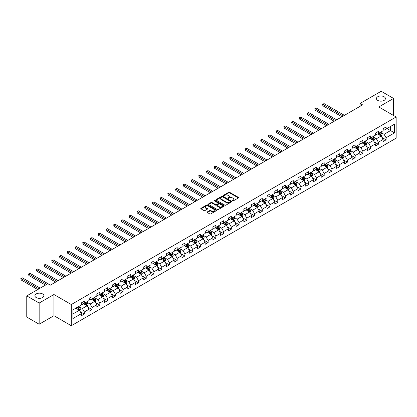 <?xml version="1.0" encoding="UTF-8"?>
<svg xmlns="http://www.w3.org/2000/svg" width="417" height="417" viewBox="0 0 417 417"><rect width="100%" height="100%" fill="white"/><g stroke="black" fill="none" stroke-linecap="round" stroke-linejoin="round"><path stroke-width="0.63" d="M232.55 200.921A0.48 0.276 0 0 0 233.228 200.921L238.404 197.934A0.688 0.396 0 0 0 238.602 197.653A0.688 0.396 0 0 0 238.404 197.371L229.637 192.315A0.688 0.396 0 0 0 228.667 192.315L223.491 195.297A0.48 0.276 0 0 0 224.174 195.693L224.846 195.307A2.205 1.272 0 0 1 227.958 195.307L228.688 195.729A2.205 1.272 0 0 1 229.334 196.626A2.205 1.272 0 0 1 228.688 197.528L228.021 197.913A0.48 0.276 0 0 0 228.704 198.304L229.371 197.919A2.205 1.272 0 0 1 232.488 197.919L233.218 198.341A2.205 1.272 0 0 1 233.864 199.243A2.205 1.272 0 0 1 233.218 200.139L232.55 200.525A0.48 0.276 0 0 0 232.55 200.921L232.55 200.525M42.581 293.912A4.488 2.591 0 0 0 37.692 293.354A4.488 2.591 0 0 0 34.919 295.747A4.488 2.591 0 0 0 36.232 297.582A4.488 2.591 0 0 0 41.127 298.139A4.488 2.591 0 0 0 43.9 295.747A4.488 2.591 0 0 0 42.581 293.912M384.099 96.744A4.488 2.591 0 0 0 379.204 96.181A4.488 2.591 0 0 0 376.436 98.574A4.488 2.591 0 0 0 377.75 100.408A4.488 2.591 0 0 0 382.644 100.971A4.488 2.591 0 0 0 385.412 98.574A4.488 2.591 0 0 0 384.099 96.744M207.296 211.93A0.688 0.396 0 0 0 207.093 212.211A0.688 0.396 0 0 0 207.296 212.493L209.751 213.911A0.688 0.396 0 0 0 210.726 213.911L216.47 210.595A0.688 0.396 0 0 0 216.673 210.314A0.688 0.396 0 0 0 216.47 210.032L207.708 204.976A0.688 0.396 0 0 0 206.733 204.976L200.989 208.292A0.688 0.396 0 0 0 200.791 208.573A0.688 0.396 0 0 0 200.989 208.854L203.96 210.569A0.688 0.396 0 0 0 204.935 210.569L207.39 209.146A0.688 0.396 0 0 0 207.593 208.865A0.688 0.396 0 0 0 207.39 208.589L205.92 207.734A1.84 1.063 0 0 1 205.378 206.983A1.84 1.063 0 0 1 206.519 206.003A1.84 1.063 0 0 1 208.526 206.233L214.291 209.563A1.84 1.063 0 0 1 214.833 210.314A1.84 1.063 0 0 1 213.697 211.299A1.84 1.063 0 0 1 211.69 211.065L210.726 210.512A0.688 0.396 0 0 0 209.751 210.512L207.296 211.93L207.296 212.493L209.751 211.085L209.751 210.512M53.939 294.517L39.162 303.05L26.761 295.888L26.761 317.082L39.162 324.238L53.939 315.705L71.297 325.729L71.297 304.535L53.939 294.517L53.939 315.705M393.57 115.499L393.57 98.433L378.792 106.966L396.15 116.984L71.297 304.535M393.57 98.433L381.174 91.271L360.095 103.442L360.095 106.304M26.761 295.888L47.84 283.722L50.321 285.155L362.576 104.875L360.095 103.442M224.893 205.169A0.688 0.396 0 0 0 225.868 205.169L231.612 201.854A0.688 0.396 0 0 0 231.81 201.573A0.688 0.396 0 0 0 231.612 201.291L222.85 196.235A0.688 0.396 0 0 0 221.875 196.235L216.131 199.55A0.688 0.396 0 0 0 215.928 199.832A0.688 0.396 0 0 0 216.131 200.113L224.893 205.169M214.646 201.025A0.48 0.276 0 0 1 215.13 201.093L224.033 206.233L218.294 209.542A0.688 0.396 0 0 1 217.325 209.542L208.563 204.481L208.563 203.918A0.688 0.396 0 0 0 208.359 204.2A0.688 0.396 0 0 0 208.563 204.481M208.563 203.918L211.018 202.5A0.688 0.396 0 0 1 211.992 202.5L215.547 204.554A0.688 0.396 0 0 0 216.522 204.554L218.148 203.611A0.688 0.396 0 0 0 218.352 203.329A0.688 0.396 0 0 0 218.148 203.048L214.453 200.911A0.48 0.276 0 0 1 215.13 200.52L224.038 205.664A0.688 0.396 0 0 1 224.242 205.946A0.688 0.396 0 0 1 224.038 206.227L224.038 205.664M71.297 325.729L396.15 138.178L396.15 116.984M80.2 311.655L84.343 314.043L84.343 311.952L89.102 309.206L89.102 311.296L92.079 309.576L92.079 307.485L96.838 304.738L96.838 306.829L99.814 305.108L99.814 303.018L104.578 300.271L104.578 302.361L107.555 300.641L107.555 298.551L112.314 295.804L112.314 297.894L115.29 296.174L115.29 294.084L120.049 291.337L120.049 293.427L123.025 291.712L123.025 289.622L127.79 286.87L127.79 288.96L130.766 287.245L130.766 285.155L135.525 282.403L135.525 284.493L138.501 282.778L138.501 280.688L143.26 277.936L143.26 280.026L146.237 278.311L146.237 276.221L151.001 273.469L151.001 275.559L153.972 273.844L153.972 271.754L158.736 269.001L158.736 271.092L161.713 269.377L161.713 267.287L166.472 264.534L166.472 266.625L169.448 264.91L169.448 262.819L174.212 260.067L174.212 262.157L177.183 260.443L177.183 258.352L181.948 255.6L181.948 257.69L184.924 255.975L184.924 253.885L189.683 251.138L189.683 253.228L192.659 251.508L192.659 249.418L197.418 246.671L197.418 248.761L200.395 247.041L200.395 244.951L205.159 242.204L205.159 244.294L208.135 242.574L208.135 240.484L212.894 237.737L212.894 239.827L215.87 238.107L215.87 236.017L220.629 233.27L220.629 235.36L223.606 233.64L223.606 231.55L228.37 228.803L228.37 230.893L231.341 229.173L231.341 227.083L236.105 224.336L236.105 226.426L239.082 224.706L239.082 222.615L243.841 219.868L243.841 221.959L246.817 220.239L246.817 218.148L251.581 215.401L251.581 217.492L254.552 215.771L254.552 213.681L259.317 210.934L259.317 213.024L262.293 211.304L262.293 209.214L267.052 206.467L267.052 208.557L270.028 206.837L270.028 204.747L274.787 202L274.787 204.09L277.764 202.37L277.764 200.28L282.528 197.533L282.528 199.623L285.504 197.908L285.504 195.813L290.263 193.066L290.263 195.156L293.24 193.441L293.24 191.351L297.999 188.599L297.999 190.689L300.975 188.974L300.975 186.884L305.739 184.132L305.739 186.222L308.71 184.507L308.71 182.417L313.475 179.664L313.475 181.755L316.451 180.04L316.451 177.95L321.21 175.197L321.21 177.288L324.186 175.573L324.186 173.482L328.95 170.73L328.95 172.82L331.922 171.106L331.922 169.015L336.686 166.263L336.686 168.353L339.662 166.638L339.662 164.548L344.421 161.796L344.421 163.886L347.397 162.171L347.397 160.081L352.156 157.334L352.156 159.424L355.133 157.704L355.133 155.614L359.897 152.867L359.897 154.957L362.873 153.237L362.873 151.147L367.632 148.4L367.632 150.49L370.609 148.77L370.609 146.68L375.368 143.933L375.368 146.023L378.344 144.303L378.344 142.213L383.108 139.466L383.108 141.556L386.085 139.836L386.085 137.746L394.513 132.877L394.513 124.172L390.547 126.466L390.547 130.589L394.513 132.877M84.343 314.043L81.367 315.763L81.367 313.673L72.933 318.541L72.933 309.836L81.367 304.968L81.367 302.878L84.343 301.157L84.343 303.248L89.102 300.501L89.102 298.41L92.079 296.69L92.079 298.781L96.838 296.034L96.838 293.943L99.814 292.223L99.814 294.313L104.578 291.566L104.578 289.476L107.555 287.756L107.555 289.846L112.314 287.099L112.314 285.009L115.29 283.289L115.29 285.379L120.049 282.632L120.049 280.542L123.025 278.827L123.025 280.917L127.79 278.165L127.79 276.075L130.766 274.36L130.766 276.45L135.525 273.698L135.525 271.608L138.501 269.893L138.501 271.983L143.26 269.231L143.26 267.141L146.237 265.426L146.237 267.516L151.001 264.764L151.001 262.674L153.972 260.959L153.972 263.049L158.736 260.297L158.736 258.206L161.713 256.491L161.713 258.582L166.472 255.829L166.472 253.739L169.448 252.024L169.448 254.115L174.212 251.362L174.212 249.272L177.183 247.557L177.183 249.647L181.948 246.895L181.948 244.805L184.924 243.09L184.924 245.18L189.683 242.433L189.683 240.343L192.659 238.623L192.659 240.713L197.418 237.966L197.418 235.876L200.395 234.156L200.395 236.246L205.159 233.499L205.159 231.409L208.135 229.689L208.135 231.779L212.894 229.032L212.894 226.942L215.87 225.222L215.87 227.312L220.629 224.565L220.629 222.475L223.606 220.755L223.606 222.845L228.37 220.098L228.37 218.008L231.341 216.287L231.341 218.378L236.105 215.631L236.105 213.54L239.082 211.82L239.082 213.911L243.841 211.164L243.841 209.073L246.817 207.353L246.817 209.443L251.581 206.696L251.581 204.606L254.552 202.886L254.552 204.976L259.317 202.229L259.317 200.139L262.293 198.419L262.293 200.509L267.052 197.762L267.052 195.672L270.028 193.952L270.028 196.042L274.787 193.295L274.787 191.205L277.764 189.485L277.764 191.575L282.528 188.828L282.528 186.738L285.504 185.018L285.504 187.113L290.263 184.361L290.263 182.271L293.24 180.556L293.24 182.646L297.999 179.894L297.999 177.804L300.975 176.089L300.975 178.179L305.739 175.427L305.739 173.336L308.71 171.622L308.71 173.712L313.475 170.96L313.475 168.869L316.451 167.154L316.451 169.245L321.21 166.492L321.21 164.402L324.186 162.687L324.186 164.778L328.95 162.025L328.95 159.935L331.922 158.22L331.922 160.31L336.686 157.558L336.686 155.468L339.662 153.753L339.662 155.843L344.421 153.091L344.421 151.001L347.397 149.286L347.397 151.376L352.156 148.629L352.156 146.539L355.133 144.819L355.133 146.909L359.897 144.162L359.897 142.072L362.873 140.352L362.873 142.442L367.632 139.695L367.632 137.605L370.609 135.885L370.609 137.975L375.368 135.228L375.368 133.138L378.344 131.418L378.344 133.508L383.108 130.761L383.108 128.671L386.085 126.95L386.085 129.041L394.513 124.172M83.551 303.706L87.122 305.77L82.358 308.517L78.787 306.459M81.367 303.821L82.358 304.394L84.343 303.248M82.358 308.517L84.343 311.952M87.122 305.77L89.102 309.206M91.287 299.239L94.857 301.303L90.093 304.05L86.522 301.991M89.102 299.354L90.093 299.927L92.079 298.781M90.093 304.05L92.079 307.485M94.857 301.303L96.838 304.738M99.022 294.772L102.592 296.836L97.833 299.583L94.263 297.524M96.838 294.887L97.833 295.46L99.814 294.313M97.833 299.583L99.814 303.018M102.592 296.836L104.578 300.271M106.757 290.305L110.333 292.369L105.569 295.116L101.998 293.057M104.578 290.42L105.569 290.993L107.555 289.846M105.569 295.116L107.555 298.551M110.333 292.369L112.314 295.804M114.498 285.838L118.068 287.902L113.304 290.649L109.734 288.59M112.314 285.953L113.304 286.526L115.29 285.379M113.304 290.649L115.29 294.084M118.068 287.902L120.049 291.337M122.233 281.371L125.804 283.435L121.045 286.182L117.474 284.123M120.049 281.485L121.045 282.059L123.025 280.917M121.045 286.182L123.025 289.622M125.804 283.435L127.79 286.87M129.968 276.904L133.539 278.968L128.78 281.715L125.209 279.656M127.79 277.018L128.78 277.592L130.766 276.45M128.78 281.715L130.766 285.155M133.539 278.968L135.525 282.403M137.709 272.442L141.28 274.501L136.515 277.248L132.945 275.189M135.525 272.551L136.515 273.125L138.501 271.983M136.515 277.248L138.501 280.688M141.28 274.501L143.26 277.936M145.444 267.975L149.015 270.034L144.256 272.781L140.685 270.722M143.26 268.089L144.256 268.657L146.237 267.516M144.256 272.781L146.237 276.221M149.015 270.034L151.001 273.469M153.18 263.508L156.75 265.566L151.991 268.313L148.421 266.255M151.001 263.622L151.991 264.19L153.972 263.049M151.991 268.313L153.972 271.754M156.75 265.566L158.736 269.001M160.92 259.04L164.491 261.099L159.727 263.852L156.156 261.787M158.736 259.155L159.727 259.723L161.713 258.582M159.727 263.852L161.713 267.287M164.491 261.099L166.472 264.534M168.656 254.573L172.226 256.632L167.462 259.384L163.891 257.32M166.472 254.688L167.462 255.261L169.448 254.115M167.462 259.384L169.448 262.819M172.226 256.632L174.212 260.067M176.391 250.106L179.962 252.165L175.203 254.917L171.632 252.853M174.212 250.221L175.203 250.794L177.183 249.647M175.203 254.917L177.183 258.352M179.962 252.165L181.948 255.6M184.126 245.639L187.702 247.698L182.938 250.45L179.367 248.386M181.948 245.754L182.938 246.327L184.924 245.18M182.938 250.45L184.924 253.885M187.702 247.698L189.683 251.138M191.867 241.172L195.437 243.231L190.673 245.983L187.103 243.919M189.683 241.287L190.673 241.86L192.659 240.713M190.673 245.983L192.659 249.418M195.437 243.231L197.418 246.671M199.602 236.705L203.173 238.764L198.414 241.516L194.843 239.452M197.418 236.82L198.414 237.393L200.395 236.246M198.414 241.516L200.395 244.951M203.173 238.764L205.159 242.204M207.338 232.238L210.908 234.297L206.149 237.049L202.579 234.985M205.159 232.352L206.149 232.926L208.135 231.779M206.149 237.049L208.135 240.484M210.908 234.297L212.894 237.737M215.078 227.771L218.649 229.835L213.885 232.582L210.314 230.518M212.894 227.885L213.885 228.459L215.87 227.312M213.885 232.582L215.87 236.017M218.649 229.835L220.629 233.27M222.814 223.303L226.384 225.368L221.625 228.115L218.055 226.05M220.629 223.418L221.625 223.992L223.606 222.845M221.625 228.115L223.606 231.55M226.384 225.368L228.37 228.803M230.549 218.836L234.119 220.901L229.36 223.648L225.79 221.583M228.37 218.951L229.36 219.524L231.341 218.378M229.36 223.648L231.341 227.083M234.119 220.901L236.105 224.336M238.289 214.369L241.86 216.433L237.096 219.18L233.525 217.116M236.105 214.484L237.096 215.057L239.082 213.911M237.096 219.18L239.082 222.615M241.86 216.433L243.841 219.868M246.025 209.902L249.595 211.966L244.836 214.713L241.261 212.654M243.841 210.017L244.836 210.59L246.817 209.443M244.836 214.713L246.817 218.148M249.595 211.966L251.581 215.401M253.76 205.435L257.331 207.499L252.572 210.246L249.001 208.187M251.581 205.55L252.572 206.123L254.552 204.976M252.572 210.246L254.552 213.681M257.331 207.499L259.317 210.934M261.495 200.968L265.071 203.032L260.307 205.779L256.736 203.72M259.317 201.083L260.307 201.656L262.293 200.509M260.307 205.779L262.293 209.214M265.071 203.032L267.052 206.467M269.236 196.501L272.807 198.565L268.042 201.312L264.472 199.253M267.052 196.615L268.042 197.189L270.028 196.042M268.042 201.312L270.028 204.747M272.807 198.565L274.787 202M276.971 192.034L280.542 194.098L275.783 196.845L272.212 194.786M274.787 192.148L275.783 192.722L277.764 191.575M275.783 196.845L277.764 200.28M280.542 194.098L282.528 197.533M284.707 187.567L288.277 189.631L283.518 192.378L279.948 190.319M282.528 187.681L283.518 188.255L285.504 187.113M283.518 192.378L285.504 195.813M288.277 189.631L290.263 193.066M292.447 183.099L296.018 185.164L291.254 187.911L287.683 185.852M290.263 183.214L291.254 183.788L293.24 182.646M291.254 187.911L293.24 191.351M296.018 185.164L297.999 188.599M300.183 178.632L303.753 180.697L298.994 183.444L295.424 181.385M297.999 178.747L298.994 179.32L300.975 178.179M298.994 183.444L300.975 186.884M303.753 180.697L305.739 184.132M307.918 174.17L311.489 176.229L306.73 178.976L303.159 176.917M305.739 174.285L306.73 174.853L308.71 173.712M306.73 178.976L308.71 182.417M311.489 176.229L313.475 179.664M315.659 169.703L319.229 171.762L314.465 174.509L310.894 172.45M313.475 169.818L314.465 170.386L316.451 169.245M314.465 174.509L316.451 177.95M319.229 171.762L321.21 175.197M323.394 165.236L326.964 167.295L322.205 170.047L318.63 167.983M321.21 165.351L322.205 165.919L324.186 164.778M322.205 170.047L324.186 173.482M326.964 167.295L328.95 170.73M331.129 160.769L334.7 162.828L329.941 165.58L326.37 163.516M328.95 160.884L329.941 161.457L331.922 160.31M329.941 165.58L331.922 169.015M334.7 162.828L336.686 166.263M338.865 156.302L342.44 158.361L337.676 161.113L334.106 159.049M336.686 156.417L337.676 156.99L339.662 155.843M337.676 161.113L339.662 164.548M342.44 158.361L344.421 161.796M346.605 151.835L350.176 153.894L345.412 156.646L341.841 154.582M344.421 151.95L345.412 152.523L347.397 151.376M345.412 156.646L347.397 160.081M350.176 153.894L352.156 157.334M354.341 147.368L357.911 149.427L353.152 152.179L349.582 150.115M352.156 147.482L353.152 148.056L355.133 146.909M353.152 152.179L355.133 155.614M357.911 149.427L359.897 152.867M362.076 142.901L365.646 144.96L360.887 147.712L357.317 145.648M359.897 143.015L360.887 143.589L362.873 142.442M360.887 147.712L362.873 151.147M365.646 144.96L367.632 148.4M369.816 138.434L373.387 140.493L368.623 143.245L365.052 141.181M367.632 138.548L368.623 139.122L370.609 137.975M368.623 143.245L370.609 146.68M373.387 140.493L375.368 143.933M377.552 133.966L381.122 136.025L376.363 138.778L372.793 136.713M375.368 134.081L376.363 134.655L378.344 133.508M376.363 138.778L378.344 142.213M381.122 136.025L383.108 139.466M386.976 128.525L390.547 130.589L384.099 134.31L380.528 132.246M383.108 129.614L384.099 130.187L386.085 129.041M384.099 134.31L386.085 137.746M39.162 303.05L39.162 324.238M72.933 313.959L79.381 310.238L75.811 308.173M79.381 310.238L81.367 313.673M381.941 137.443L386.085 139.836M374.205 141.91L378.344 144.303M366.465 146.377L370.609 148.77M358.729 150.845L362.873 153.237M350.994 155.312L355.133 157.704M343.259 159.779L347.397 162.171M335.518 164.246L339.662 166.638M327.783 168.713L331.922 171.106M320.048 173.18L324.186 175.573M312.307 177.647L316.451 180.04M304.572 182.114L308.71 184.507M296.836 186.581L300.975 188.974M289.096 191.049L293.24 193.441M281.36 195.516L285.504 197.908M273.625 199.983L277.764 202.37M265.89 204.45L270.028 206.837M258.149 208.917L262.293 211.304M250.414 213.384L254.552 215.771M242.678 217.851L246.817 220.239M234.938 222.318L239.082 224.706M227.202 226.78L231.341 229.173M219.467 231.247L223.606 233.64M211.727 235.714L215.87 238.107M203.991 240.182L208.135 242.574M196.256 244.649L200.395 247.041M188.52 249.116L192.659 251.508M180.78 253.583L184.924 255.975M173.045 258.05L177.183 260.443M165.309 262.517L169.448 264.91M157.569 266.984L161.713 269.377M149.833 271.451L153.972 273.844M142.098 275.918L146.237 278.311M134.357 280.386L138.501 282.778M126.622 284.853L130.766 287.245M118.887 289.32L123.025 291.712M111.151 293.787L115.29 296.174M103.411 298.254L107.555 300.641M95.675 302.721L99.814 305.108M87.94 307.188L92.079 309.576M232.738 200.989L233.218 200.713A2.205 1.272 0 0 0 233.864 199.816L233.864 199.243M229.334 196.626L229.334 197.199A2.205 1.272 0 0 1 228.688 198.101L228.214 198.372M238.404 197.371L238.404 197.934L229.637 192.883A0.688 0.396 0 0 0 228.667 192.883L223.684 195.761M231.602 201.859L222.85 196.808A0.688 0.396 0 0 0 221.875 196.808L216.142 200.118L216.131 199.55M230.392 201.771A0.48 0.276 0 0 0 230.392 201.375L222.704 196.939A0.48 0.276 0 0 0 222.021 196.939L221.312 197.345A2.205 1.272 0 0 0 220.671 198.242A2.205 1.272 0 0 0 221.312 199.144L226.572 202.177A2.205 1.272 0 0 0 229.689 202.177L230.392 201.771L230.392 202.344A0.48 0.276 0 0 0 230.533 202.146L230.533 201.573M220.671 198.242L220.671 198.815A2.205 1.272 0 0 0 221.312 199.717L221.312 199.144M230.392 202.344L229.689 202.751A2.205 1.272 0 0 1 226.572 202.751L221.312 199.717M208.568 204.486L211.018 203.074L211.018 202.5M218.352 203.329L218.352 203.903A0.688 0.396 0 0 1 218.148 204.184L216.522 205.128A0.688 0.396 0 0 1 215.547 205.128L211.992 203.074A0.688 0.396 0 0 0 211.018 203.074M219.233 206.681A1.84 1.063 0 0 0 221.239 206.91A1.84 1.063 0 0 0 222.376 205.93A1.84 1.063 0 0 0 221.839 205.18L219.806 204.007A0.688 0.396 0 0 0 218.831 204.007L217.2 204.945A0.688 0.396 0 0 0 217.002 205.227A0.688 0.396 0 0 0 217.2 205.508L219.233 206.681L219.233 207.254A1.84 1.063 0 0 0 221.239 207.484A1.84 1.063 0 0 0 222.376 206.504L222.376 205.93M217.002 205.227L217.002 205.8A0.688 0.396 0 0 0 217.2 206.081L217.2 205.508M219.233 207.254L217.2 206.081M214.833 210.314L214.833 210.887A1.84 1.063 0 0 1 213.697 211.867A1.84 1.063 0 0 1 211.69 211.638L210.726 211.085A0.688 0.396 0 0 0 209.751 211.085M205.378 206.983L205.378 207.557A1.84 1.063 0 0 0 205.92 208.307L205.92 207.734M207.39 208.589L207.39 209.146L205.92 208.307M216.459 210.601L207.708 205.55A0.688 0.396 0 0 0 206.733 205.55L200.999 208.86L200.989 208.292M381.513 136.708L382.102 135.223A1.861 1.074 -120 0 0 381.513 133.638L380.486 132.272M378.704 134.634L378.005 133.701M344.421 115.353L324.103 103.624L322.862 104.339L322.862 105.772L341.94 116.786M378.949 133.159L379.976 134.524A1.861 1.074 60 0 1 380.507 135.645L381.102 135.301A1.861 1.074 -120 0 0 380.57 134.18L379.543 132.815M379.079 133.086L380.215 134.602A0.949 0.547 60 0 1 380.387 134.889L381.102 135.301M322.862 105.772L322.591 104.182L343.181 116.072M322.591 104.182L324.103 103.624M373.778 141.175L374.367 139.69A1.861 1.074 -120 0 0 373.773 138.105L372.751 136.74M370.968 139.096L370.27 138.168M336.686 119.82L316.367 108.092L315.127 108.806L315.127 110.239L334.205 121.253M371.213 137.626L372.235 138.991A1.861 1.074 60 0 1 372.767 140.112L373.366 139.768A1.861 1.074 -120 0 0 372.834 138.647L371.808 137.282M371.344 137.553L372.48 139.064A0.949 0.547 60 0 1 372.652 139.356L373.366 139.768M315.127 110.239L314.851 108.649L335.445 120.539M314.851 108.649L316.367 108.092M366.043 145.642L366.632 144.152A1.861 1.074 -120 0 0 366.037 142.572L365.016 141.207M363.228 143.563L362.535 142.635M328.945 124.287L308.627 112.559L307.386 113.273L307.386 114.706L326.469 125.72M363.478 142.093L364.5 143.458A1.861 1.074 60 0 1 365.031 144.579L365.626 144.235A1.861 1.074 -120 0 0 365.094 143.114L364.072 141.749M363.603 142.02L364.739 143.531A0.949 0.547 60 0 1 364.911 143.823L365.626 144.235M307.386 114.706L307.115 113.116L327.71 125.006M307.115 113.116L308.627 112.559M358.302 150.11L358.891 148.619A1.861 1.074 -120 0 0 358.302 147.039L357.275 145.674M355.493 148.03L354.799 147.102M321.21 128.754L300.892 117.026L299.651 117.74L299.651 119.173L318.729 130.187M355.737 146.56L356.764 147.926A1.861 1.074 60 0 1 357.296 149.046L357.89 148.702A1.861 1.074 -120 0 0 357.359 147.582L356.337 146.216M355.868 146.487L357.004 147.999A0.949 0.547 60 0 1 357.176 148.29L357.89 148.702M299.651 119.173L299.38 117.584L319.969 129.473M299.38 117.584L300.892 117.026M350.567 154.577L351.156 153.086A1.861 1.074 -120 0 0 350.561 151.507L349.54 150.141M347.757 152.497L347.059 151.569M313.475 133.221L293.156 121.493L291.916 122.207L291.916 123.64L310.993 134.655M348.002 151.027L349.024 152.393A1.861 1.074 60 0 1 349.555 153.508L350.155 153.169A1.861 1.074 -120 0 0 349.623 152.049L348.596 150.683M348.132 150.954L349.269 152.466A0.949 0.547 60 0 1 349.441 152.758L350.155 153.169M291.916 123.64L291.645 122.051L312.234 133.935M291.645 122.051L293.156 121.493M342.831 159.039L343.42 157.553A1.861 1.074 -120 0 0 342.826 155.974L341.804 154.608M340.017 156.964L339.323 156.036M305.739 137.688L285.416 125.96L284.18 126.674L284.18 128.108L303.258 139.122M340.267 155.494L341.288 156.86A1.861 1.074 60 0 1 341.82 157.975L342.414 157.636A1.861 1.074 -120 0 0 341.883 156.516L340.861 155.15M340.397 155.416L341.528 156.933A0.949 0.547 60 0 1 341.7 157.219L342.414 157.636M284.18 128.108L283.904 126.518L304.499 138.402M283.904 126.518L285.416 125.96M335.091 163.506L335.685 162.02A1.861 1.074 -120 0 0 335.091 160.441L334.064 159.07M332.281 161.431L331.588 160.503M297.999 142.155L277.68 130.422L276.44 131.141L276.44 132.57L295.523 143.589M332.526 159.961L333.553 161.327A1.861 1.074 60 0 1 334.085 162.442L334.679 162.098A1.861 1.074 -120 0 0 334.147 160.983L333.126 159.617M332.657 159.883L333.793 161.4A0.949 0.547 60 0 1 333.965 161.687L334.679 162.098M276.44 132.57L276.169 130.985L296.758 142.869M276.169 130.985L277.68 130.422M327.355 167.973L327.944 166.487A1.861 1.074 -120 0 0 327.35 164.908L326.329 163.537M324.546 165.898L323.847 164.97M290.263 146.622L269.945 134.889L268.704 135.608L268.704 137.037L287.782 148.056M324.791 164.428L325.818 165.794A1.861 1.074 60 0 1 326.349 166.909L326.944 166.565A1.861 1.074 -120 0 0 326.412 165.45L325.385 164.084M324.921 164.35L326.058 165.867A0.949 0.547 60 0 1 326.23 166.154L326.944 166.565M268.704 137.037L268.433 135.452L289.023 147.337M268.433 135.452L269.945 134.889M319.62 172.44L320.209 170.954A1.861 1.074 -120 0 0 319.615 169.375L318.593 168.004M316.805 170.365L316.112 169.438M282.528 151.09L262.21 139.356L260.969 140.076L260.969 141.504L280.047 152.523M317.056 168.895L318.077 170.261A1.861 1.074 60 0 1 318.609 171.377L319.203 171.033A1.861 1.074 -120 0 0 318.671 169.917L317.65 168.551M317.186 168.817L318.322 170.334A0.949 0.547 60 0 1 318.494 170.621L319.203 171.033M260.969 141.504L260.693 139.914L281.287 151.804M260.693 139.914L262.21 139.356M311.88 176.907L312.474 175.421A1.861 1.074 -120 0 0 311.88 173.842L310.858 172.471M309.07 174.832L308.377 173.905M274.787 155.557L254.469 143.823L253.228 144.543L253.228 145.971L272.311 156.99M309.32 173.363L310.342 174.728A1.861 1.074 60 0 1 310.873 175.844L311.468 175.5A1.861 1.074 -120 0 0 310.936 174.384L309.914 173.019M309.445 173.284L310.582 174.801A0.949 0.547 60 0 1 310.754 175.088L311.468 175.5M253.228 145.971L252.957 144.381L273.552 156.271M252.957 144.381L254.469 143.823M304.144 181.374L304.733 179.889A1.861 1.074 -120 0 0 304.144 178.304L303.117 176.938M301.335 179.3L300.636 178.372M267.052 160.024L246.734 148.29L245.493 149.01L245.493 150.438L264.571 161.457M301.58 177.83L302.606 179.195A1.861 1.074 60 0 1 303.138 180.311L303.732 179.967A1.861 1.074 -120 0 0 303.201 178.851L302.174 177.486M301.71 177.751L302.846 179.268A0.949 0.547 60 0 1 303.018 179.555L303.732 179.967M245.493 150.438L245.222 148.848L265.811 160.738M245.222 148.848L246.734 148.29M296.409 185.841L296.998 184.356A1.861 1.074 -120 0 0 296.404 182.771L295.382 181.405M293.599 183.767L292.901 182.839M259.317 164.491L238.998 152.758L237.758 153.477L237.758 154.905L256.836 165.919M293.844 182.297L294.866 183.662A1.861 1.074 60 0 1 295.398 184.778L295.997 184.434A1.861 1.074 -120 0 0 295.465 183.318L294.438 181.953M293.975 182.219L295.111 183.735A0.949 0.547 60 0 1 295.283 184.022L295.997 184.434M237.758 154.905L237.482 153.315L258.076 165.205M237.482 153.315L238.998 152.758M288.673 190.308L289.262 188.823A1.861 1.074 -120 0 0 288.668 187.238L287.647 185.873M285.859 188.234L285.165 187.306M251.576 168.958L231.258 157.225L230.017 157.944L230.017 159.372L249.1 170.386M286.109 186.764L287.131 188.13A1.861 1.074 60 0 1 287.662 189.245L288.256 188.901A1.861 1.074 -120 0 0 287.725 187.786L286.703 186.42M286.234 186.686L287.37 188.203A0.949 0.547 60 0 1 287.542 188.489L288.256 188.901M230.017 159.372L229.746 157.782L250.341 169.672M229.746 157.782L231.258 157.225M280.933 194.775L281.522 193.29A1.861 1.074 -120 0 0 280.933 191.705L279.906 190.34M278.123 192.701L277.43 191.773M243.841 173.425L223.522 161.692L222.282 162.406L222.282 163.839L241.36 174.853M278.368 191.226L279.395 192.597A1.861 1.074 60 0 1 279.927 193.712L280.521 193.368A1.861 1.074 -120 0 0 279.989 192.253L278.968 190.887M278.499 191.153L279.635 192.67A0.949 0.547 60 0 1 279.807 192.956L280.521 193.368M222.282 163.839L222.011 162.249L242.6 174.139M222.011 162.249L223.522 161.692M273.198 199.243L273.787 197.757A1.861 1.074 -120 0 0 273.192 196.172L272.171 194.807M270.388 197.168L269.69 196.24M236.105 177.892L215.787 166.159L214.547 166.873L214.547 168.306L233.624 179.32M270.633 195.693L271.655 197.064A1.861 1.074 60 0 1 272.186 198.179L272.786 197.835A1.861 1.074 -120 0 0 272.254 196.72L271.227 195.349M270.763 195.62L271.9 197.137A0.949 0.547 60 0 1 272.072 197.423L272.786 197.835M214.547 168.306L214.275 166.717L234.865 178.606M214.275 166.717L215.787 166.159M265.462 203.71L266.051 202.224A1.861 1.074 -120 0 0 265.457 200.64L264.435 199.274M262.647 201.635L261.954 200.707M228.37 182.359L208.047 170.626L206.811 171.34L206.811 172.774L225.889 183.788M262.898 200.16L263.919 201.531A1.861 1.074 60 0 1 264.451 202.646L265.045 202.302A1.861 1.074 -120 0 0 264.514 201.187L263.492 199.816M263.028 200.087L264.159 201.604A0.949 0.547 60 0 1 264.331 201.891L265.045 202.302M206.811 172.774L206.535 171.184L227.129 183.073M206.535 171.184L208.047 170.626M257.722 208.177L258.316 206.691A1.861 1.074 -120 0 0 257.722 205.107L256.695 203.741M254.912 206.102L254.219 205.174M220.629 186.826L200.311 175.093L199.071 175.807L199.071 177.241L218.154 188.255M255.157 204.627L256.184 205.993A1.861 1.074 60 0 1 256.716 207.113L257.31 206.769A1.861 1.074 -120 0 0 256.778 205.654L255.757 204.283M255.287 204.554L256.424 206.071A0.949 0.547 60 0 1 256.596 206.358L257.31 206.769M199.071 177.241L198.8 175.651L219.389 187.541M198.8 175.651L200.311 175.093M249.986 212.644L250.575 211.158A1.861 1.074 -120 0 0 249.981 209.574L248.959 208.208M247.177 210.569L246.478 209.642M212.894 191.294L192.576 179.56L191.335 180.274L191.335 181.708L210.413 192.722M247.422 209.094L248.449 210.46A1.861 1.074 60 0 1 248.98 211.581L249.575 211.237A1.861 1.074 -120 0 0 249.043 210.116L248.016 208.75M247.552 209.021L248.688 210.538A0.949 0.547 60 0 1 248.86 210.825L249.575 211.237M191.335 181.708L191.064 180.118L211.654 192.008M191.064 180.118L192.576 179.56M242.251 217.111L242.84 215.625A1.861 1.074 -120 0 0 242.246 214.041L241.224 212.675M239.436 215.036L238.743 214.109M205.159 195.755L184.84 184.027L183.6 184.741L183.6 186.175L202.678 197.189M239.686 213.561L240.708 214.927A1.861 1.074 60 0 1 241.24 216.048L241.834 215.704A1.861 1.074 -120 0 0 241.302 214.583L240.281 213.217M239.817 213.488L240.953 215.005A0.949 0.547 60 0 1 241.125 215.292L241.834 215.704M183.6 186.175L183.324 184.585L203.918 196.475M183.324 184.585L184.84 184.027M234.51 221.578L235.105 220.093A1.861 1.074 -120 0 0 234.51 218.508L233.484 217.142M231.701 219.504L231.008 218.576M197.418 200.223L177.1 188.494L175.859 189.209L175.859 190.642L194.942 201.656M231.951 218.028L232.973 219.394A1.861 1.074 60 0 1 233.504 220.515L234.099 220.171A1.861 1.074 -120 0 0 233.567 219.05L232.545 217.684M232.076 217.955L233.212 219.472A0.949 0.547 60 0 1 233.384 219.759L234.099 220.171M175.859 190.642L175.588 189.052L196.178 200.942M175.588 189.052L177.1 188.494M226.775 226.045L227.364 224.56A1.861 1.074 -120 0 0 226.775 222.975L225.748 221.609M223.965 223.971L223.267 223.043M189.683 204.69L169.365 192.962L168.124 193.676L168.124 195.109L187.202 206.123M224.21 222.496L225.237 223.861A1.861 1.074 60 0 1 225.769 224.982L226.363 224.638A1.861 1.074 -120 0 0 225.832 223.517L224.805 222.152M224.341 222.423L225.477 223.939A0.949 0.547 60 0 1 225.649 224.226L226.363 224.638M168.124 195.109L167.853 193.519L188.442 205.409M167.853 193.519L169.365 192.962M219.04 230.512L219.629 229.027A1.861 1.074 -120 0 0 219.034 227.442L218.013 226.077M216.23 228.438L215.532 227.505M181.948 209.157L161.629 197.429L160.389 198.143L160.389 199.576L179.466 210.59M216.475 226.963L217.497 228.328A1.861 1.074 60 0 1 218.028 229.449L218.628 229.105A1.861 1.074 -120 0 0 218.091 227.984L217.069 226.619M216.605 226.89L217.742 228.407A0.949 0.547 60 0 1 217.914 228.693L218.628 229.105M160.389 199.576L160.112 197.986L180.707 209.876M160.112 197.986L161.629 197.429M211.304 234.98L211.893 233.494A1.861 1.074 -120 0 0 211.299 231.909L210.277 230.544M208.49 232.9L207.796 231.972M174.207 213.624L153.889 201.896L152.648 202.61L152.648 204.043L171.731 215.057M208.74 231.43L209.761 232.795A1.861 1.074 60 0 1 210.293 233.916L210.887 233.572A1.861 1.074 -120 0 0 210.356 232.451L209.334 231.086M208.865 231.357L210.001 232.874A0.949 0.547 60 0 1 210.173 233.16L210.887 233.572M152.648 204.043L152.377 202.453L172.972 214.343M152.377 202.453L153.889 201.896M203.564 239.447L204.153 237.956A1.861 1.074 -120 0 0 203.564 236.376L202.537 235.011M200.754 237.367L200.061 236.439M166.472 218.091L146.153 206.363L144.913 207.077L144.913 208.51L163.99 219.524M200.999 235.897L202.026 237.263A1.861 1.074 60 0 1 202.558 238.383L203.152 238.039A1.861 1.074 -120 0 0 202.62 236.919L201.599 235.553M201.13 235.824L202.266 237.336A0.949 0.547 60 0 1 202.438 237.627L203.152 238.039M144.913 208.51L144.642 206.921L165.231 218.81M144.642 206.921L146.153 206.363M195.828 243.914L196.417 242.423A1.861 1.074 -120 0 0 195.823 240.844L194.802 239.478M193.019 241.834L192.32 240.906M158.736 222.558L138.418 210.83L137.177 211.544L137.177 212.978L156.255 223.992M193.264 240.364L194.286 241.73A1.861 1.074 60 0 1 194.817 242.85L195.417 242.506A1.861 1.074 -120 0 0 194.885 241.386L193.858 240.02M193.394 240.291L194.53 241.803A0.949 0.547 60 0 1 194.703 242.095L195.417 242.506M137.177 212.978L136.906 211.388L157.496 223.277M136.906 211.388L138.418 210.83M188.093 248.381L188.682 246.89A1.861 1.074 -120 0 0 188.088 245.311L187.066 243.945M185.278 246.301L184.585 245.373M151.001 227.025L130.677 215.297L129.442 216.011L129.442 217.445L148.52 228.459M185.529 244.831L186.55 246.197A1.861 1.074 60 0 1 187.082 247.317L187.676 246.973A1.861 1.074 -120 0 0 187.144 245.853L186.123 244.487M185.659 244.758L186.79 246.27A0.949 0.547 60 0 1 186.962 246.562L187.676 246.973M129.442 217.445L129.166 215.855L149.76 227.739M129.166 215.855L130.677 215.297M180.352 252.843L180.947 251.357A1.861 1.074 -120 0 0 180.352 249.778L179.326 248.412M177.543 250.768L176.85 249.84M143.26 231.492L122.942 219.764L121.701 220.478L121.701 221.912L140.784 232.926M177.788 249.298L178.815 250.664A1.861 1.074 60 0 1 179.346 251.779L179.941 251.441A1.861 1.074 -120 0 0 179.409 250.32L178.387 248.954M177.918 249.225L179.055 250.737A0.949 0.547 60 0 1 179.227 251.029L179.941 251.441M121.701 221.912L121.43 220.322L142.02 232.206M121.43 220.322L122.942 219.764M172.617 257.31L173.206 255.824A1.861 1.074 -120 0 0 172.612 254.245L171.59 252.879M169.808 255.235L169.109 254.307M135.525 235.959L115.207 224.226L113.966 224.945L113.966 226.374L133.044 237.393M170.053 253.765L171.079 255.131A1.861 1.074 60 0 1 171.611 256.247L172.205 255.902A1.861 1.074 -120 0 0 171.674 254.787L170.647 253.421M170.183 253.687L171.319 255.204A0.949 0.547 60 0 1 171.491 255.491L172.205 255.902M113.966 226.374L113.695 224.789L134.284 236.674M113.695 224.789L115.207 224.226M164.882 261.777L165.471 260.291A1.861 1.074 -120 0 0 164.877 258.712L163.855 257.341M162.067 259.702L161.374 258.775M127.79 240.427L107.471 228.693L106.231 229.413L106.231 230.841L125.308 241.86M162.317 258.232L163.339 259.598A1.861 1.074 60 0 1 163.871 260.714L164.465 260.37A1.861 1.074 -120 0 0 163.933 259.254L162.911 257.888M162.448 258.154L163.584 259.671A0.949 0.547 60 0 1 163.756 259.958L164.465 260.37M106.231 230.841L105.954 229.256L126.549 241.141M105.954 229.256L107.471 228.693M157.141 266.244L157.735 264.759A1.861 1.074 -120 0 0 157.141 263.179L156.114 261.808M154.332 264.17L153.638 263.242M120.049 244.894L99.731 233.16L98.49 233.88L98.49 235.308L117.573 246.327M154.582 262.7L155.604 264.065A1.861 1.074 60 0 1 156.135 265.181L156.729 264.837A1.861 1.074 -120 0 0 156.198 263.721L155.176 262.356M154.707 262.621L155.843 264.138A0.949 0.547 60 0 1 156.015 264.425L156.729 264.837M98.49 235.308L98.219 233.723L118.809 245.608M98.219 233.723L99.731 233.16M149.406 270.711L149.995 269.226A1.861 1.074 -120 0 0 149.406 267.646L148.379 266.275M146.596 268.637L145.898 267.709M112.314 249.361L91.995 237.627L90.755 238.347L90.755 239.775L109.833 250.794M146.841 267.167L147.868 268.532A1.861 1.074 60 0 1 148.4 269.648L148.994 269.304A1.861 1.074 -120 0 0 148.462 268.188L147.436 266.823M146.972 267.089L148.108 268.605A0.949 0.547 60 0 1 148.28 268.892L148.994 269.304M90.755 239.775L90.484 238.185L111.073 250.075M90.484 238.185L91.995 237.627M141.671 275.178L142.26 273.693A1.861 1.074 -120 0 0 141.665 272.108L140.644 270.742M138.861 273.104L138.163 272.176M104.578 253.828L84.26 242.095L83.019 242.814L83.019 244.242L102.097 255.261M139.106 271.634L140.128 272.999A1.861 1.074 60 0 1 140.659 274.115L141.259 273.771A1.861 1.074 -120 0 0 140.722 272.655L139.7 271.29M139.236 271.556L140.373 273.072A0.949 0.547 60 0 1 140.545 273.359L141.259 273.771M83.019 244.242L82.743 242.652L103.338 254.542M82.743 242.652L84.26 242.095M133.935 279.645L134.524 278.16A1.861 1.074 -120 0 0 133.93 276.575L132.908 275.21M131.12 277.571L130.427 276.643M96.838 258.295L76.52 246.562L75.279 247.281L75.279 248.709L94.362 259.723M131.371 276.101L132.392 277.467A1.861 1.074 60 0 1 132.924 278.582L133.518 278.238A1.861 1.074 -120 0 0 132.987 277.123L131.965 275.757M131.496 276.023L132.632 277.54A0.949 0.547 60 0 1 132.804 277.826L133.518 278.238M75.279 248.709L75.008 247.119L95.602 259.009M75.008 247.119L76.52 246.562M126.195 284.113L126.784 282.627A1.861 1.074 -120 0 0 126.195 281.042L125.168 279.677M123.385 282.038L122.692 281.11M89.102 262.762L68.784 251.029L67.544 251.748L67.544 253.176L86.621 264.19M123.63 280.568L124.657 281.934A1.861 1.074 60 0 1 125.189 283.049L125.783 282.705A1.861 1.074 -120 0 0 125.251 281.59L124.23 280.224M123.76 280.49L124.897 282.007A0.949 0.547 60 0 1 125.069 282.293L125.783 282.705M67.544 253.176L67.273 251.587L87.862 263.476M67.273 251.587L68.784 251.029M118.459 288.58L119.048 287.094A1.861 1.074 -120 0 0 118.454 285.509L117.432 284.144M115.65 286.505L114.951 285.577M81.367 267.229L61.049 255.496L59.808 256.21L59.808 257.643L78.886 268.657M115.895 285.03L116.916 286.401A1.861 1.074 60 0 1 117.448 287.516L118.047 287.172A1.861 1.074 -120 0 0 117.516 286.057L116.489 284.691M116.025 284.957L117.161 286.474A0.949 0.547 60 0 1 117.333 286.76L118.047 287.172M59.808 257.643L59.537 256.054L80.127 267.943M59.537 256.054L61.049 255.496M110.724 293.047L111.313 291.561A1.861 1.074 -120 0 0 110.719 289.977L109.697 288.611M107.909 290.972L107.216 290.044M73.632 271.696L53.308 259.963L52.073 260.677L52.073 262.111L71.151 273.125M108.159 289.497L109.181 290.868A1.861 1.074 60 0 1 109.713 291.983L110.307 291.639A1.861 1.074 -120 0 0 109.775 290.524L108.754 289.158M108.29 289.424L109.421 290.941A0.949 0.547 60 0 1 109.593 291.228L110.307 291.639M52.073 262.111L51.797 260.521L72.391 272.41M51.797 260.521L53.308 259.963M102.983 297.514L103.578 296.028A1.861 1.074 -120 0 0 102.983 294.444L101.956 293.078M100.174 295.439L99.481 294.511M65.891 276.163L45.573 264.43L44.332 265.144L44.332 266.578L63.415 277.592M100.419 293.964L101.446 295.335A1.861 1.074 60 0 1 101.977 296.451L102.572 296.106A1.861 1.074 -120 0 0 102.04 294.991L101.018 293.62M100.549 293.891L101.685 295.408A0.949 0.547 60 0 1 101.857 295.695L102.572 296.106M44.332 266.578L44.061 264.988L64.651 276.878M44.061 264.988L45.573 264.43M95.248 301.981L95.837 300.495A1.861 1.074 -120 0 0 95.243 298.911L94.221 297.545M92.438 299.906L91.74 298.979M58.156 280.631L37.838 268.897L36.597 269.611L36.597 271.045L55.675 282.059M92.683 298.431L93.71 299.797A1.861 1.074 60 0 1 94.242 300.918L94.836 300.574A1.861 1.074 -120 0 0 94.305 299.458L93.278 298.087M92.814 298.358L93.95 299.875A0.949 0.547 60 0 1 94.122 300.162L94.836 300.574M36.597 271.045L36.326 269.455L56.915 281.345M36.326 269.455L37.838 268.897M87.513 306.448L88.102 304.963A1.861 1.074 -120 0 0 87.507 303.378L86.486 302.012M84.698 304.374L84.005 303.446M50.421 285.098L30.102 273.364L28.862 274.078L28.862 275.512L45.458 285.098M84.948 302.898L85.97 304.264A1.861 1.074 60 0 1 86.501 305.385L87.096 305.041A1.861 1.074 -120 0 0 86.564 303.925L85.542 302.554M85.078 302.825L86.215 304.342A0.949 0.547 60 0 1 86.387 304.629L87.096 305.041M28.862 275.512L28.585 273.922L46.699 284.378M28.585 273.922L30.102 273.364M79.772 310.915L80.366 309.43A1.861 1.074 -120 0 0 79.772 307.845L78.745 306.479M76.963 308.841L76.269 307.913M40.204 288.131L22.362 277.831L21.121 278.546L21.121 279.979L37.723 289.56M77.213 307.365L78.234 308.731A1.861 1.074 60 0 1 78.766 309.852L79.36 309.508A1.861 1.074 -120 0 0 78.829 308.387L77.807 307.021M77.338 307.293L78.474 308.809A0.949 0.547 60 0 1 78.646 309.096L79.36 309.508M21.121 279.979L20.85 278.389L38.963 288.845M20.85 278.389L22.362 277.831M233.218 200.713L233.218 200.139M228.021 198.304L228.021 197.913M228.688 198.101L228.688 197.528M223.491 195.693L223.491 195.297M228.667 192.883L228.667 192.315M229.637 192.883L229.637 192.315M221.875 196.808L221.875 196.235M222.85 196.808L222.85 196.235M231.612 201.854L231.612 201.291M226.572 202.751L226.572 202.177M229.689 202.751L229.689 202.177M211.992 203.074L211.992 202.5M215.547 205.128L215.547 204.554M216.522 205.128L216.522 204.554M218.148 204.184L218.148 203.611M215.13 201.093L215.13 200.52M210.726 211.085L210.726 210.512M211.69 211.638L211.69 211.065M206.733 205.55L206.733 204.976M207.708 205.55L207.708 204.976M216.47 210.595L216.47 210.032M380.94 135.921L382.092 135.254M380.57 134.18L381.513 133.638M379.246 134.946L379.976 134.524M373.205 140.388L374.357 139.721M372.834 138.647L373.773 138.105M371.511 139.414L372.235 138.991M365.464 144.855L366.616 144.188M365.094 143.114L366.037 142.572M363.775 143.881L364.5 143.458M357.729 149.322L358.881 148.655M357.359 147.582L358.302 147.039M356.035 148.348L356.764 147.926M349.993 153.79L351.145 153.122M349.623 152.049L350.561 151.507M348.299 152.815L349.024 152.393M342.253 158.257L343.41 157.59M341.883 156.516L342.826 155.974M340.564 157.277L341.288 156.86M334.517 162.724L335.669 162.057M334.147 160.983L335.091 160.441M332.823 161.744L333.553 161.327M326.782 167.191L327.934 166.524M326.412 165.45L327.35 164.908M325.088 166.211L325.818 165.794M319.041 171.658L320.199 170.991M318.671 169.917L319.615 169.375M317.353 170.678L318.077 170.261M311.306 176.125L312.458 175.458M310.936 174.384L311.88 173.842M309.612 175.145L310.342 174.728M303.571 180.592L304.723 179.925M303.201 178.851L304.144 178.304M301.877 179.612L302.606 179.195M295.835 185.059L296.987 184.392M295.465 183.318L296.404 182.771M294.141 184.079L294.866 183.662M288.095 189.526L289.247 188.859M287.725 187.786L288.668 187.238M286.406 188.547L287.131 188.13M280.36 193.994L281.511 193.326M279.989 192.253L280.933 191.705M278.665 193.014L279.395 192.597M272.624 198.461L273.776 197.794M272.254 196.72L273.192 196.172M270.93 197.481L271.655 197.064M264.884 202.923L266.041 202.261M264.514 201.187L265.457 200.64M263.195 201.948L263.919 201.531M257.148 207.39L258.3 206.728M256.778 205.654L257.722 205.107M255.454 206.415L256.184 205.993M249.413 211.857L250.565 211.195M249.043 210.116L249.981 209.574M247.719 210.882L248.449 210.46M241.672 216.324L242.83 215.662M241.302 214.583L242.246 214.041M239.983 215.349L240.708 214.927M233.937 220.791L235.089 220.129M233.567 219.05L234.51 218.508M232.243 219.816L232.973 219.394M226.202 225.258L227.354 224.596M225.832 223.517L226.775 222.975M224.508 224.283L225.237 223.861M218.466 229.725L219.618 229.058M218.091 227.984L219.034 227.442M216.772 228.751L217.497 228.328M210.726 234.192L211.878 233.525M210.356 232.451L211.299 231.909M209.037 233.218L209.761 232.795M202.99 238.66L204.142 237.992M202.62 236.919L203.564 236.376M201.296 237.685L202.026 237.263M195.255 243.127L196.407 242.459M194.885 241.386L195.823 240.844M193.561 242.152L194.286 241.73M187.514 247.594L188.672 246.927M187.144 245.853L188.088 245.311M185.826 246.619L186.55 246.197M179.779 252.061L180.931 251.394M179.409 250.32L180.352 249.778M178.085 251.086L178.815 250.664M172.044 256.528L173.196 255.861M171.674 254.787L172.612 254.245M170.35 255.548L171.079 255.131M164.303 260.995L165.46 260.328M163.933 259.254L164.877 258.712M162.614 260.015L163.339 259.598M156.568 265.462L157.72 264.795M156.198 263.721L157.141 263.179M154.874 264.482L155.604 264.065M148.833 269.929L149.984 269.262M148.462 268.188L149.406 267.646M147.138 268.949L147.868 268.532M141.097 274.396L142.249 273.729M140.722 272.655L141.665 272.108M139.403 273.416L140.128 272.999M133.357 278.864L134.509 278.196M132.987 277.123L133.93 276.575M131.668 277.884L132.392 277.467M125.621 283.331L126.773 282.663M125.251 281.59L126.195 281.042M123.927 282.351L124.657 281.934M117.886 287.798L119.038 287.131M117.516 286.057L118.454 285.509M116.192 286.818L116.916 286.401M110.145 292.265L111.303 291.598M109.775 290.524L110.719 289.977M108.456 291.285L109.181 290.868M102.41 296.727L103.562 296.065M102.04 294.991L102.983 294.444M100.716 295.752L101.446 295.335M94.675 301.194L95.827 300.532M94.305 299.458L95.243 298.911M92.981 300.219L93.71 299.797M86.934 305.661L88.091 304.999M86.564 303.925L87.507 303.378M85.245 304.686L85.97 304.264M79.199 310.128L80.351 309.466M78.829 308.387L79.772 307.845M77.505 309.153L78.234 308.731"/></g></svg>
